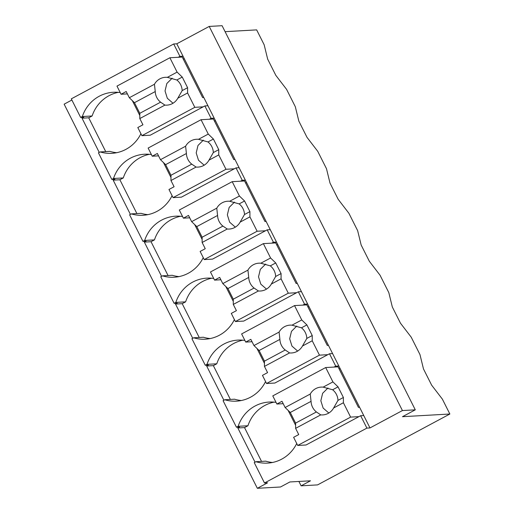 <?xml version="1.0" encoding="UTF-8"?>
<svg xmlns="http://www.w3.org/2000/svg" width="514" height="514" viewBox="0 0 514 514"><rect width="100%" height="100%" fill="white"/><g stroke="black" fill="none" stroke-linecap="round" stroke-linejoin="round"><path stroke-width="0.77" d="M225.093 31.669L256.659 29.883L264.164 44.795L267.678 59.161L275.845 75.391L286.574 89.352L295.325 106.751L298.84 121.118L307.006 137.347L317.729 151.309L326.486 168.708L330.001 183.074L338.167 199.303L348.89 213.265L357.648 230.664L361.162 245.03L369.328 261.26L380.052 275.221L388.809 292.62L392.323 306.986L400.49 323.216L411.213 337.178L419.97 354.576L423.485 368.943L431.651 385.172L442.374 399.134L449.859 414.014L317.581 484.895L301.108 485.826L310.495 480.796L289.896 481.959L280.509 486.989L257.341 488.3L267.576 482.813L264.492 482.987L366.893 428.111L369.984 427.937L402.417 410.557L209.217 26.426L176.79 43.806L369.984 427.937M257.341 488.3L64.141 104.169L71.876 100.024M176.79 43.806L173.7 43.979L71.292 98.855L80.64 117.443L83.731 117.269L82.022 118.181L99.241 152.42M449.859 414.014L402.488 416.693L415.286 409.831L222.087 25.7L209.217 26.426M241.355 400.522A36.115 34.888 -93.2 0 1 234.577 399.205L224.798 399.757L223.089 400.676L236.446 427.224L239.53 427.05L237.828 427.963L255.047 462.202M210.194 338.565A36.115 34.888 -93.2 0 1 203.416 337.248L193.637 337.801L191.928 338.72L205.285 365.268L208.376 365.094L206.667 366.007L223.886 400.245M179.033 276.603A36.115 34.888 -93.2 0 1 172.261 275.292L162.475 275.845L160.766 276.757L174.124 303.311L177.214 303.138L175.505 304.05L192.724 338.289M147.871 214.646A36.115 34.888 -93.2 0 1 141.099 213.336L131.314 213.888L129.605 214.801L142.963 241.355L146.053 241.182L144.344 242.094L161.563 276.333M116.71 152.69A36.115 34.888 -93.2 0 1 109.938 151.379L100.153 151.932L98.444 152.844L111.801 179.399L114.892 179.225L113.183 180.138L130.402 214.377M173.7 43.979L179.932 56.373L183.023 56.199M80.64 117.443L82.343 116.53L92.128 115.978L88.716 117.802L105.723 151.617M120.231 92.591A36.115 34.888 -93.2 0 0 113.331 92.269A36.115 34.888 -93.2 0 0 82.343 116.53M178.223 57.285L179.932 56.373M415.286 409.831L402.417 410.557M298.904 481.451L301.108 485.826M272.516 462.478A36.115 34.888 -93.2 0 1 265.738 461.161L255.959 461.713L254.25 462.632L264.492 482.987M237.828 427.963L244.523 427.59L261.53 461.399M244.523 427.59L247.934 425.759L238.149 426.312L236.446 427.224M206.667 366.007L213.361 365.634L230.368 399.442M213.361 365.634L216.773 363.803L206.988 364.355L205.285 365.268M175.505 304.05L182.2 303.678L199.207 337.486M182.2 303.678L185.612 301.846L175.827 302.399L174.124 303.311M144.344 242.094L151.039 241.715L168.046 275.53M151.039 241.715L154.451 239.89L144.665 240.443L142.963 241.355M113.183 180.138L119.878 179.759L136.885 213.573M119.878 179.759L123.289 177.934L113.504 178.487L111.801 179.399M82.022 118.181L88.716 117.802M118.239 92.353A36.115 34.888 -93.2 0 0 92.128 115.978M183.337 59.232L184.288 58.724M332.59 353.587L329.5 353.76L332.616 359.961L335.732 366.154L338.822 365.981M366.893 428.111L360.661 415.717L363.751 415.543M209.384 119.242L211.093 118.329L204.861 105.935L207.952 105.762M211.093 118.329L214.184 118.156M240.546 181.198L242.255 180.286L236.022 167.892L239.106 167.718M242.255 180.286L245.339 180.112M271.707 243.154L273.416 242.242L267.184 229.848L270.268 229.674M273.416 242.242L276.5 242.068M302.868 305.11L304.571 304.198L298.338 291.804L301.429 291.631M304.571 304.198L307.661 304.025M360.661 415.717L306.048 444.989L297.709 445.458L293.616 437.318L298.73 434.574L295.608 428.355L295.608 423.099L290.269 412.472L285.122 407.512L281.993 401.293L276.873 404.036L272.78 395.896L325.69 367.542L338.051 366.842L358.438 407.377L359.614 407.313M255.959 461.713A36.115 34.888 -93.2 0 0 267.646 463.108A36.115 34.888 -93.2 0 0 296.726 443.505M339.144 369.02L340.095 368.506M274.046 402.134A36.115 34.888 -93.2 0 0 247.934 425.759M276.037 402.372A36.115 34.888 -93.2 0 0 269.13 402.051A36.115 34.888 -93.2 0 0 238.149 426.312M334.029 367.067L335.732 366.154M329.5 353.76L274.887 383.033L266.548 383.502L262.455 375.361L267.576 372.611L264.447 366.398L264.447 361.143L259.107 350.516L253.961 345.556L250.832 339.336L245.711 342.08L241.619 333.933L294.528 305.586L306.89 304.886L327.277 345.421L328.452 345.357M224.798 399.757A36.115 34.888 -93.2 0 0 236.485 401.151A36.115 34.888 -93.2 0 0 265.565 381.549M307.982 307.064L308.933 306.55M242.884 340.178A36.115 34.888 -93.2 0 0 216.773 363.803M244.876 340.416A36.115 34.888 -93.2 0 0 237.969 340.095A36.115 34.888 -93.2 0 0 206.988 364.355M298.338 291.804L243.726 321.077L235.386 321.546L231.294 313.399L236.414 310.655L233.285 304.436L233.285 299.18L227.946 288.56L222.8 283.599L219.671 277.38L214.556 280.124L210.457 271.977L263.367 243.63L275.729 242.929L296.115 283.465L297.291 283.4M193.637 337.801A36.115 34.888 -93.2 0 0 205.324 339.195A36.115 34.888 -93.2 0 0 234.403 319.592M276.821 245.101L277.772 244.593M211.723 278.222A36.115 34.888 -93.2 0 0 185.612 301.846M213.715 278.459A36.115 34.888 -93.2 0 0 206.814 278.138A36.115 34.888 -93.2 0 0 175.827 302.399M267.184 229.848L212.565 259.114L204.225 259.589L200.132 251.442L205.253 248.699L202.124 242.479L202.131 237.224L196.785 226.603L191.638 221.643L188.516 215.424L183.395 218.167L179.296 210.02L232.206 181.667L244.568 180.973L264.954 221.508L266.13 221.444M162.475 275.845A36.115 34.888 -93.2 0 0 174.162 277.239A36.115 34.888 -93.2 0 0 203.242 257.636M245.66 183.145L246.611 182.637M180.562 216.266A36.115 34.888 -93.2 0 0 154.451 239.89M182.554 216.503A36.115 34.888 -93.2 0 0 175.653 216.182A36.115 34.888 -93.2 0 0 144.665 240.443M236.022 167.892L181.403 197.158L173.064 197.633L168.971 189.486L174.092 186.743L170.963 180.523L170.969 175.268L165.624 164.647L160.477 159.687L157.355 153.468L152.234 156.211L148.135 148.064L201.045 119.711L213.406 119.017L233.793 159.552L234.969 159.488M131.314 213.888A36.115 34.888 -93.2 0 0 143.001 215.282A36.115 34.888 -93.2 0 0 172.081 195.68M214.499 121.188L215.45 120.681M149.401 154.309A36.115 34.888 -93.2 0 0 123.289 177.934M151.392 154.547A36.115 34.888 -93.2 0 0 144.492 154.226A36.115 34.888 -93.2 0 0 113.504 178.487M204.861 105.935L150.242 135.201L141.903 135.677L137.81 127.53L142.931 124.786L139.802 118.567L139.808 113.311L134.462 102.691L129.316 97.731L126.193 91.511L121.073 94.255L116.974 86.108L169.883 57.754L182.245 57.06L202.632 97.596L203.807 97.532M100.153 151.932A36.115 34.888 -93.2 0 0 111.84 153.326A36.115 34.888 -93.2 0 0 140.92 133.724M203.152 106.848L194.812 107.323L187.591 92.957L187.597 87.701L182.252 77.081L177.112 72.121L169.883 57.754M177.112 72.121L167.346 77.351A13.942 13.467 -93.2 0 0 165.347 77.312A13.942 13.467 -93.2 0 0 159.905 78.841A13.942 13.467 -93.2 0 0 154.444 84.264L129.316 97.731M167.346 77.351L176.829 79.991A13.942 13.467 86.8 0 1 182.168 90.612L187.597 87.701M182.252 77.081L176.829 79.991M187.591 92.957L177.825 98.193L182.168 90.612M177.825 98.193A13.942 13.467 -93.2 0 1 172.363 103.61A13.942 13.467 -93.2 0 1 166.922 105.145A13.942 13.467 -93.2 0 1 164.923 105.107L139.802 118.567M194.812 107.323L141.903 135.677M172.171 78.199L166.832 83.512L165.033 90.959L167.326 98.277L173.012 103.237M132.323 100.622L139.802 115.502M121.073 94.255L127.388 93.895M164.923 105.107L160.593 102.17L139.808 113.311M154.444 84.264L155.254 91.55A13.942 13.467 -93.2 0 0 160.593 102.17M155.254 91.55L134.462 102.691M234.313 168.81L225.974 169.279L218.752 154.92L218.758 149.664L213.413 139.037L208.273 134.077L201.045 119.711M208.273 134.077L198.507 139.307A13.942 13.467 -93.2 0 0 196.509 139.268A13.942 13.467 -93.2 0 0 191.067 140.804A13.942 13.467 -93.2 0 0 185.605 146.22L160.477 159.687M198.507 139.307L207.984 141.948A13.942 13.467 86.8 0 1 213.329 152.568L218.758 149.664M213.413 139.037L207.984 141.948M218.752 154.92L208.986 160.15L213.329 152.568M208.986 160.15A13.942 13.467 -93.2 0 1 203.525 165.566A13.942 13.467 -93.2 0 1 198.083 167.101A13.942 13.467 -93.2 0 1 196.085 167.063L170.963 180.523M225.974 169.279L173.064 197.633M203.332 140.155L197.993 145.468L196.194 152.915L198.488 160.233L204.174 165.193M163.484 162.578L170.963 177.458M152.234 156.211L158.55 155.851M196.085 167.063L191.754 164.133L170.969 175.268M185.605 146.22L186.415 153.506A13.942 13.467 -93.2 0 0 191.754 164.133M186.415 153.506L165.624 164.647M265.475 230.767L257.135 231.236L249.913 216.876L249.92 211.62L244.574 200.993L239.428 196.033L232.206 181.667M239.428 196.033L229.668 201.263A13.942 13.467 -93.2 0 0 227.67 201.225A13.942 13.467 -93.2 0 0 222.228 202.76A13.942 13.467 -93.2 0 0 216.767 208.176L191.638 221.643M229.668 201.263L239.145 203.904A13.942 13.467 86.8 0 1 244.491 214.524L249.92 211.62M244.574 200.993L239.145 203.904M249.913 216.876L240.147 222.106L244.491 214.524M240.147 222.106A13.942 13.467 -93.2 0 1 234.686 227.522A13.942 13.467 -93.2 0 1 229.244 229.058A13.942 13.467 -93.2 0 1 227.246 229.019L202.124 242.479M257.135 231.236L204.225 259.589M234.493 202.111L229.154 207.425L227.355 214.871L229.649 222.189L235.335 227.156M194.645 224.534L202.124 239.415M183.395 218.167L189.711 217.807M227.246 229.019L222.915 226.089L202.131 237.224M216.767 208.176L217.576 215.462A13.942 13.467 -93.2 0 0 222.915 226.089M217.576 215.462L196.785 226.603M296.636 292.723L288.296 293.192L281.074 278.832L281.081 273.577L275.735 262.956L270.589 257.989L263.367 243.63M270.589 257.989L260.829 263.219A13.942 13.467 -93.2 0 0 258.831 263.181A13.942 13.467 -93.2 0 0 253.389 264.716A13.942 13.467 -93.2 0 0 247.928 270.133L222.8 283.599M260.829 263.219L270.306 265.86A13.942 13.467 86.8 0 1 275.652 276.481L281.081 273.577M275.735 262.956L270.306 265.86M281.074 278.832L271.308 284.062L275.652 276.481M271.308 284.062A13.942 13.467 -93.2 0 1 265.847 289.485A13.942 13.467 -93.2 0 1 260.405 291.014A13.942 13.467 -93.2 0 1 258.407 290.975L233.285 304.436M288.296 293.192L235.386 321.546M265.654 264.067L260.315 269.381L258.516 276.828L260.81 284.146L266.496 289.112M225.8 286.491L233.285 301.371M214.556 280.124L220.872 279.764M258.407 290.975L254.077 288.046L233.285 299.18M247.928 270.133L248.737 277.425A13.942 13.467 -93.2 0 0 254.077 288.046M248.737 277.425L227.946 288.56M327.797 354.679L319.457 355.148L312.236 340.788L312.242 335.533L306.897 324.912L301.75 319.946L294.528 305.586M301.75 319.946L291.991 325.176A13.942 13.467 -93.2 0 0 289.992 325.137A13.942 13.467 -93.2 0 0 284.55 326.673A13.942 13.467 -93.2 0 0 279.089 332.089L253.961 345.556M291.991 325.176L301.467 327.816A13.942 13.467 86.8 0 1 306.813 338.437L312.242 335.533M306.897 324.912L301.467 327.816M312.236 340.788L302.47 346.018L306.813 338.437M302.47 346.018A13.942 13.467 -93.2 0 1 297.008 351.441A13.942 13.467 -93.2 0 1 291.566 352.97A13.942 13.467 -93.2 0 1 289.568 352.932L264.447 366.398M319.457 355.148L266.548 383.502M296.816 326.024L291.477 331.337L289.678 338.784L291.971 346.102L297.657 351.068M256.961 348.453L264.447 363.327M245.711 342.08L252.033 341.72M289.568 352.932L285.238 350.002L264.447 361.143M279.089 332.089L279.899 339.381A13.942 13.467 -93.2 0 0 285.238 350.002M279.899 339.381L259.107 350.516M358.958 416.636L350.619 417.105L343.397 402.745L343.397 397.489L338.058 386.869L332.911 381.902L325.69 367.542M332.911 381.902L323.152 387.132A13.942 13.467 -93.2 0 0 321.154 387.093A13.942 13.467 -93.2 0 0 315.712 388.629A13.942 13.467 -93.2 0 0 310.25 394.045L285.122 407.512M323.152 387.132L332.629 389.773A13.942 13.467 86.8 0 1 337.974 400.393L343.397 397.489M338.058 386.869L332.629 389.773M343.397 402.745L333.631 407.975L337.974 400.393M333.631 407.975A13.942 13.467 -93.2 0 1 328.17 413.397A13.942 13.467 -93.2 0 1 322.728 414.926A13.942 13.467 -93.2 0 1 320.73 414.888L295.608 428.355M350.619 417.105L297.709 445.458M327.977 387.98L322.638 393.294L320.839 400.74L323.133 408.058L328.819 413.025M288.123 410.41L295.608 425.284M276.873 404.036L283.195 403.676M320.73 414.888L316.399 411.958L295.608 423.099M310.25 394.045L311.06 401.338A13.942 13.467 -93.2 0 0 316.399 411.958M311.06 401.338L290.269 412.472"/></g></svg>
